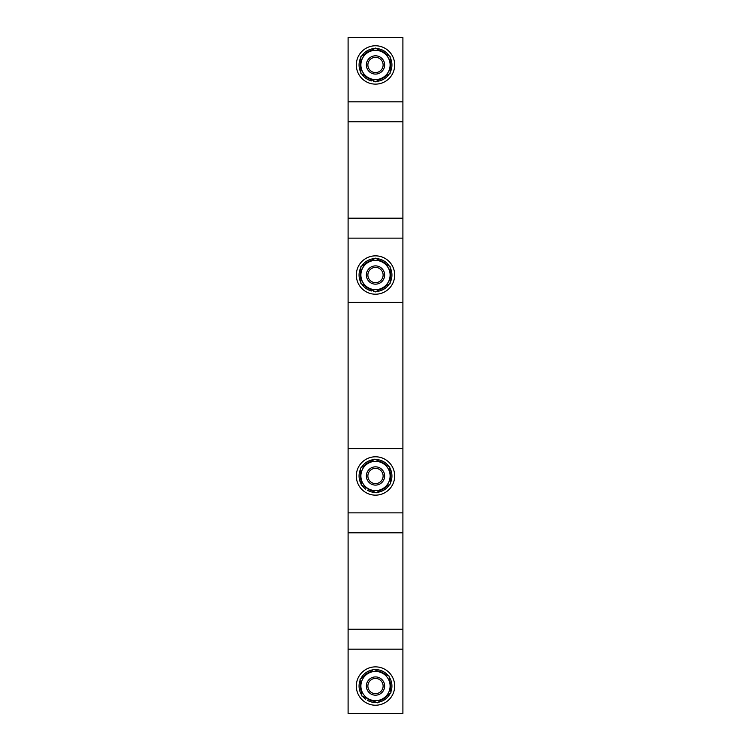 <?xml version="1.0" encoding="UTF-8"?>
<svg xmlns="http://www.w3.org/2000/svg" width="751" height="751" viewBox="0 0 751 751"><rect width="100%" height="100%" fill="white"/><g stroke="black" fill="none" stroke-linecap="round" stroke-linejoin="round"><path stroke-width="1.13" d="M348.098 302.428L348.098 448.572L402.902 448.572L402.902 37.55L348.098 37.55L348.098 302.428L402.902 302.428M348.098 448.572L348.098 713.45L402.902 713.45L402.902 448.572M375.5 495.153A19.179 19.179 0 0 0 394.679 475.974A19.179 19.179 0 0 0 375.5 456.786A19.179 19.179 0 0 0 356.321 475.974A19.179 19.179 0 0 0 375.5 495.153M375.5 294.214A19.179 19.179 0 0 0 394.679 275.026A19.179 19.179 0 0 0 375.5 255.847A19.179 19.179 0 0 0 356.321 275.026A19.179 19.179 0 0 0 375.5 294.214M392.106 74.556A19.179 19.179 0 0 0 385.103 48.346A19.179 19.179 0 0 0 358.894 55.349A19.179 19.179 0 0 0 365.897 81.549A19.179 19.179 0 0 0 392.106 74.556M375.5 705.227A19.179 19.179 0 0 0 394.679 686.048A19.179 19.179 0 0 0 375.5 666.869A19.179 19.179 0 0 0 356.321 686.048A19.179 19.179 0 0 0 375.5 705.227M372.233 490.778A15.161 15.161 0 0 1 368.009 489.154L368.309 488.704M366.526 487.756L366.338 488.047A15.161 15.161 0 0 1 365.089 486.995M367.305 490.225A16.438 16.438 0 0 0 375.312 492.412A16.438 16.438 0 0 1 367.305 490.225A16.438 16.438 0 0 0 375.312 492.412M376.88 492.356A16.438 16.438 0 0 0 389.647 484.348A16.438 16.438 0 0 1 376.88 492.356A16.438 16.438 0 0 0 389.647 484.348M390.379 482.968A16.438 16.438 0 0 0 389.825 467.911A16.438 16.438 0 0 1 390.379 482.968A16.438 16.438 0 0 0 389.825 467.911M388.999 466.587A16.438 16.438 0 0 0 375.688 459.528A16.438 16.438 0 0 1 388.999 466.587A16.438 16.438 0 0 0 375.688 459.528M374.12 459.593A16.438 16.438 0 0 0 361.353 467.591A16.438 16.438 0 0 1 374.12 459.593A16.438 16.438 0 0 0 361.353 467.591M360.621 468.981A16.438 16.438 0 0 0 361.175 484.029A16.438 16.438 0 0 1 360.621 468.981A16.438 16.438 0 0 0 361.175 484.029M362.001 485.362A16.438 16.438 0 0 0 365.624 489.117A16.438 16.438 0 0 1 362.001 485.362A16.438 16.438 0 0 0 365.624 489.117M374.711 291.454A16.438 16.438 0 0 1 373.472 291.341A16.438 16.438 0 0 0 374.711 291.454A16.438 16.438 0 0 1 373.472 291.341L373.707 290.083M376.289 291.454A16.438 16.438 0 0 0 389.328 283.916A16.438 16.438 0 0 1 376.289 291.454A16.438 16.438 0 0 0 389.328 283.916M390.116 282.564A16.438 16.438 0 0 0 390.116 267.497A16.438 16.438 0 0 1 390.116 282.564A16.438 16.438 0 0 0 390.116 267.497M389.328 266.136A16.438 16.438 0 0 0 376.289 258.607A16.438 16.438 0 0 1 389.328 266.136A16.438 16.438 0 0 0 376.289 258.607M374.711 258.607A16.438 16.438 0 0 0 361.672 266.136A16.438 16.438 0 0 1 374.711 258.607A16.438 16.438 0 0 0 361.672 266.136M360.884 267.497A16.438 16.438 0 0 0 360.884 282.564A16.438 16.438 0 0 1 360.884 267.497A16.438 16.438 0 0 0 360.884 282.564M361.672 283.916A16.438 16.438 0 0 0 371.501 290.975L371.736 289.717L371.501 290.975A16.438 16.438 0 0 1 361.672 283.916A16.438 16.438 0 0 0 371.501 290.975M373.35 701.058A15.161 15.161 0 0 1 368.009 699.228L368.272 698.834M367.305 700.298A16.438 16.438 0 0 0 376.551 702.457A16.438 16.438 0 0 1 367.305 700.298A16.438 16.438 0 0 0 376.551 702.457M378.11 702.279A16.438 16.438 0 0 0 390.229 693.342A16.438 16.438 0 0 1 378.11 702.279A16.438 16.438 0 0 0 390.229 693.342M390.858 691.906A16.438 16.438 0 0 0 389.187 676.942A16.438 16.438 0 0 1 390.858 691.906A16.438 16.438 0 0 0 389.187 676.942M388.258 675.675A16.438 16.438 0 0 0 374.449 669.639A16.438 16.438 0 0 1 388.258 675.675A16.438 16.438 0 0 0 374.449 669.639M372.89 669.817A16.438 16.438 0 0 0 360.771 678.754A16.438 16.438 0 0 1 372.89 669.817A16.438 16.438 0 0 0 360.771 678.754M360.142 680.19A16.438 16.438 0 0 0 361.813 695.163A16.438 16.438 0 0 1 360.142 680.19A16.438 16.438 0 0 0 361.813 695.163M362.742 696.421A16.438 16.438 0 0 0 365.624 699.2A16.438 16.438 0 0 1 362.742 696.421A16.438 16.438 0 0 0 365.624 699.2M374.711 81.371A16.438 16.438 0 0 1 373.472 81.268A16.438 16.438 0 0 0 374.711 81.371A16.438 16.438 0 0 1 373.472 81.268L373.707 80.01M376.289 81.371A16.438 16.438 0 0 0 389.328 73.842A16.438 16.438 0 0 1 376.289 81.371A16.438 16.438 0 0 0 389.328 73.842M390.116 72.481A16.438 16.438 0 0 0 390.116 57.423A16.438 16.438 0 0 1 390.116 72.481A16.438 16.438 0 0 0 390.116 57.423M389.328 56.062A16.438 16.438 0 0 0 376.289 48.533A16.438 16.438 0 0 1 389.328 56.062A16.438 16.438 0 0 0 376.289 48.533M374.711 48.533A16.438 16.438 0 0 0 361.672 56.062A16.438 16.438 0 0 1 374.711 48.533A16.438 16.438 0 0 0 361.672 56.062M360.884 57.423A16.438 16.438 0 0 0 360.884 72.481A16.438 16.438 0 0 1 360.884 57.423A16.438 16.438 0 0 0 360.884 72.481M361.672 73.842A16.438 16.438 0 0 0 371.501 80.901L371.736 79.634L371.501 80.901A16.438 16.438 0 0 1 361.672 73.842A16.438 16.438 0 0 0 371.501 80.901M375.5 695.182A9.134 9.134 0 0 1 366.366 686.048A9.134 9.134 0 0 1 375.5 676.914A9.134 9.134 0 0 1 384.634 686.048A9.134 9.134 0 0 1 375.5 695.182M375.5 693.671A7.623 7.623 0 0 1 367.877 686.048A7.623 7.623 0 0 1 375.5 678.425A7.623 7.623 0 0 1 383.123 686.048A7.623 7.623 0 0 1 375.5 693.671M375.5 485.108A9.134 9.134 0 0 1 366.366 475.974A9.134 9.134 0 0 1 375.5 466.84A9.134 9.134 0 0 1 384.634 475.974A9.134 9.134 0 0 1 375.5 485.108M375.5 483.597A7.623 7.623 0 0 1 367.877 475.974A7.623 7.623 0 0 1 375.5 468.352A7.623 7.623 0 0 1 383.123 475.974A7.623 7.623 0 0 1 375.5 483.597M375.5 284.16A9.134 9.134 0 0 1 366.366 275.026A9.134 9.134 0 0 1 375.5 265.892A9.134 9.134 0 0 1 384.634 275.026A9.134 9.134 0 0 1 375.5 284.16M375.5 282.648A7.623 7.623 0 0 1 367.877 275.026A7.623 7.623 0 0 1 375.5 267.403A7.623 7.623 0 0 1 383.123 275.026A7.623 7.623 0 0 1 375.5 282.648M375.5 74.086A9.134 9.134 0 0 1 366.366 64.952A9.134 9.134 0 0 1 375.5 55.818A9.134 9.134 0 0 1 384.634 64.952A9.134 9.134 0 0 1 375.5 74.086M375.5 72.575A7.623 7.623 0 0 1 367.877 64.952A7.623 7.623 0 0 1 375.5 57.329A7.623 7.623 0 0 1 383.123 64.952A7.623 7.623 0 0 1 375.5 72.575M369.642 699.434L377.377 702.823L390.961 692.807L390.022 684.424A14.616 14.616 0 0 1 369.642 699.434L361.916 696.055L360.978 687.672A14.616 14.616 0 0 0 369.642 699.434M389.084 676.041L390.022 684.424A14.616 14.616 0 0 0 381.358 672.661L373.623 669.282L366.826 674.285L360.039 679.289L360.978 687.672A14.616 14.616 0 0 1 381.358 672.661L389.084 676.041M368.657 488.882L376.12 492.834L390.407 483.869L390.107 475.439A14.616 14.616 0 0 1 368.657 488.882L361.203 484.939L360.893 476.5A14.616 14.616 0 0 0 368.657 488.882M389.797 467.009L390.107 475.439A14.616 14.616 0 0 0 382.343 463.057L374.88 459.105L360.593 468.07L360.893 476.5A14.616 14.616 0 0 1 382.343 463.057L389.797 467.009M368.197 287.68L375.5 291.904L390.116 283.465L390.116 275.026A14.616 14.616 0 0 1 368.197 287.68L360.884 283.465L360.884 275.026A14.616 14.616 0 0 0 368.197 287.68M390.116 266.596L390.116 275.026A14.616 14.616 0 0 0 382.803 262.371L375.5 258.156L368.197 262.371L360.884 266.596L360.884 275.026A14.616 14.616 0 0 1 382.803 262.371L390.116 266.596M368.197 77.606L375.5 81.831L390.116 73.391L390.116 64.952A14.616 14.616 0 0 1 368.197 77.606L360.884 73.391L360.884 64.952A14.616 14.616 0 0 0 368.197 77.606M390.116 56.513L390.116 64.952A14.616 14.616 0 0 0 382.803 52.298L375.5 48.073L360.884 56.513L360.884 64.952A14.616 14.616 0 0 1 382.803 52.298L390.116 56.513M348.098 649.164L402.902 649.164M348.098 629.216L402.902 629.216M348.098 532.806L402.902 532.806M348.098 512.858L402.902 512.858M348.098 238.142L402.902 238.142M348.098 218.194L402.902 218.194M348.098 121.784L402.902 121.784M348.098 101.836L402.902 101.836M379.837 490.497A15.161 15.161 0 0 0 386.69 486.207M390.248 479.476A15.161 15.161 0 0 0 389.957 471.403M385.911 464.944A15.161 15.161 0 0 0 378.767 461.17M371.163 461.443A15.161 15.161 0 0 0 364.31 465.733M360.752 472.463A15.161 15.161 0 0 0 361.043 480.537M379.311 289.708A15.161 15.161 0 0 0 386.305 285.662M390.116 279.072A15.161 15.161 0 0 0 390.116 270.989M386.305 264.39A15.161 15.161 0 0 0 379.311 260.353M371.689 260.353A15.161 15.161 0 0 0 364.695 264.39M360.884 270.989A15.161 15.161 0 0 0 360.884 279.072M364.695 285.662A15.161 15.161 0 0 0 371.689 289.708M380.917 700.214A15.161 15.161 0 0 0 387.422 695.417M390.473 688.442A15.161 15.161 0 0 0 389.572 680.406M385.056 674.276A15.161 15.161 0 0 0 377.65 671.037M370.083 671.892A15.161 15.161 0 0 0 363.578 676.679M360.527 683.663A15.161 15.161 0 0 0 361.428 691.69M379.311 79.625A15.161 15.161 0 0 0 386.305 75.588M390.116 68.989A15.161 15.161 0 0 0 390.116 60.915M386.305 54.316A15.161 15.161 0 0 0 379.311 50.279M371.689 50.279A15.161 15.161 0 0 0 364.695 54.316M360.884 60.915A15.161 15.161 0 0 0 360.884 68.989M364.695 75.588A15.161 15.161 0 0 0 371.689 79.625"/></g></svg>
